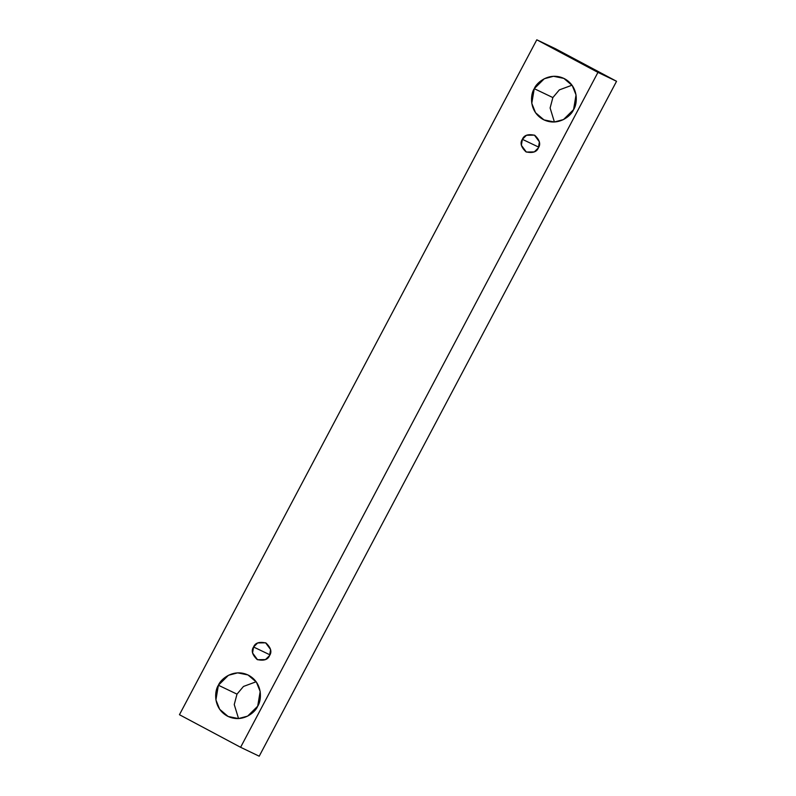 <?xml version="1.0" encoding="UTF-8"?>
<svg xmlns="http://www.w3.org/2000/svg" width="796" height="796" viewBox="0 0 796 796"><rect width="100%" height="100%" fill="white"/><g stroke="black" fill="none" stroke-linecap="round" stroke-linejoin="round"><path stroke-width="1.19" d="M259.207 756.2L616.552 81.291L597.945 72.386L240.601 747.295L259.207 756.2L240.601 747.295L179.448 714.708L536.793 39.8L597.945 72.386L616.552 81.291L555.399 48.705L536.793 39.8L555.399 48.705L616.552 81.291L259.207 756.2M240.601 747.295L597.945 72.386L536.793 39.8L179.448 714.708L240.601 747.295M534.255 88.664C536.613 82.296 549.986 71.332 564.682 78.804C579.08 86.834 577.508 104.087 573.568 109.619C571.2 115.987 557.837 126.962 543.141 119.48C528.743 111.45 530.315 94.197 534.255 88.664L531.778 103.341L535.529 112.714L543.976 119.897L554.315 121.997L563.508 119.559L573.568 109.619L576.035 94.943L572.284 85.58L563.847 78.386L553.499 76.287L544.305 78.734L534.255 88.664L552.862 97.57L550.116 107.987L554.404 121.997L550.116 107.987L552.862 97.57L559.329 89.898L572.016 85.202L559.329 89.898L552.862 97.57L534.255 88.664M218.393 685.237C220.751 678.869 234.114 667.894 248.81 675.376C263.217 683.406 261.635 700.659 257.695 706.191C255.337 712.559 241.974 723.524 227.278 716.052C212.88 708.022 214.452 690.759 218.393 685.237L215.915 699.913L219.666 709.276L228.104 716.47L238.452 718.569L247.646 716.121L257.695 706.191L260.173 691.505L256.421 682.142L247.984 674.948L237.636 672.859L228.442 675.297L218.393 685.237L236.999 694.142L234.243 704.55L238.541 718.559L234.243 704.55L236.999 694.142L243.467 686.46L256.153 681.764L243.467 686.46L236.999 694.142L218.393 685.237M253.566 646.999C255.188 642.84 259.317 641.506 265.964 642.989C270.909 647.675 272.113 651.864 269.585 655.536C267.963 659.695 263.834 661.038 257.188 659.556C252.242 654.859 251.038 650.68 253.566 646.999L252.561 652.979L257.526 659.725L265.486 659.586L269.585 655.536L270.59 649.556L265.625 642.81L257.665 642.949L253.566 646.999L269.924 654.829L253.566 646.999M522.375 139.32C523.987 135.161 528.126 133.818 534.763 135.3C539.708 139.996 540.912 144.175 538.385 147.857C536.773 152.016 532.633 153.349 525.997 151.867C521.052 147.18 519.848 142.991 522.375 139.32L521.36 145.3L526.335 152.046L534.295 151.907L538.385 147.857L539.399 141.877L534.424 135.131L526.464 135.27L522.375 139.32L538.723 147.141L522.375 139.32"/></g></svg>
